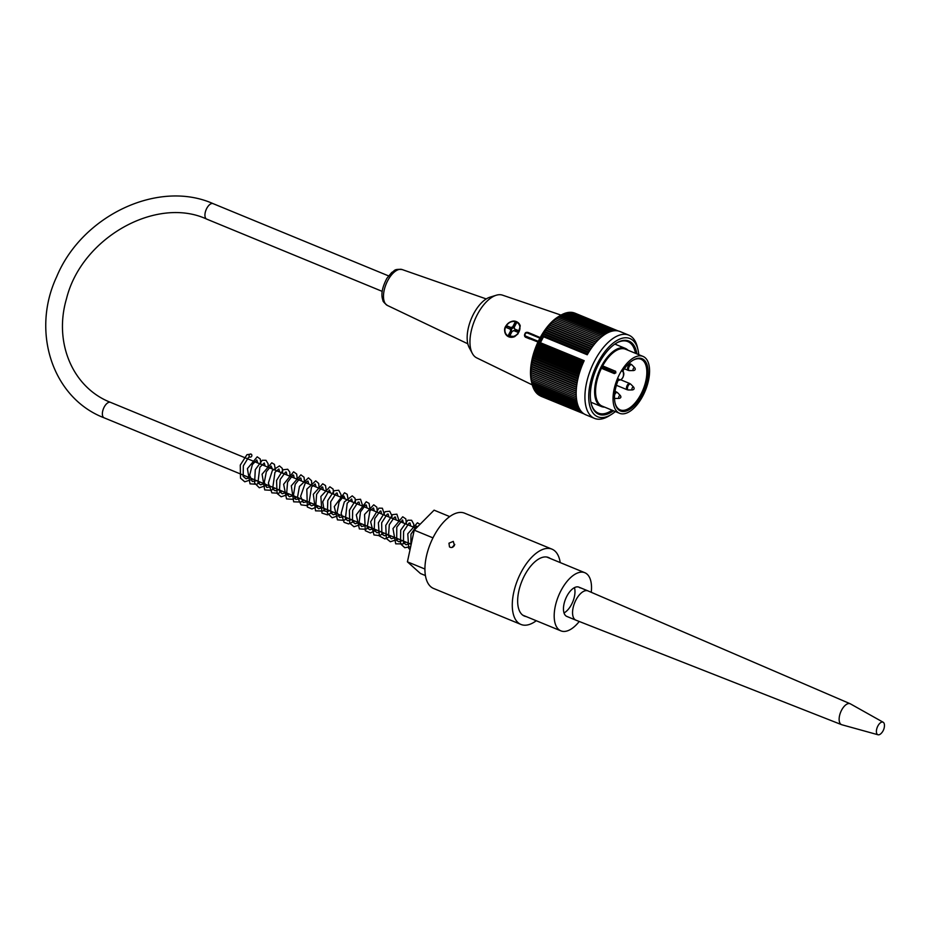 <?xml version="1.0" encoding="UTF-8"?>
<svg xmlns="http://www.w3.org/2000/svg" width="931" height="931" viewBox="0 0 931 931"><rect width="100%" height="100%" fill="white"/><g stroke="black" fill="none" stroke-linecap="round" stroke-linejoin="round"><path stroke-width="1.4" d="M579.245 621.477A31.445 15.49 -67.6 0 1 560.881 630.857A31.445 15.49 -67.6 0 1 558.53 595.887A31.445 15.49 -67.6 0 1 584.831 572.716A31.445 15.49 -67.6 0 1 587.112 574.171A31.445 15.49 -67.6 0 1 591.255 592.302M574.427 587.647A15.839 7.797 -67.6 0 1 564.011 612.935M883.182 722.247A6.785 3.34 112.4 0 0 877.328 727.158A6.785 3.34 112.4 0 0 878.026 734.768A6.785 3.34 112.4 0 0 881.063 733.512A11.312 11.312 0 0 0 884.45 725.284A6.785 3.34 112.4 0 0 883.182 722.247L850.445 703.883A11.312 5.574 112.4 0 0 850.189 703.755L588.043 590.917A15.839 7.797 112.4 0 0 587.985 590.894A15.839 7.797 112.4 0 0 574.741 602.566A15.839 7.797 112.4 0 0 575.928 620.174L566.828 616.427A15.839 7.797 -67.6 0 1 565.641 598.819A15.839 7.797 -67.6 0 1 578.884 587.147A15.839 7.797 -67.6 0 1 580.036 587.88M604.533 407.103A31.445 15.49 -67.6 0 1 601.321 406.51A31.445 15.49 -67.6 0 1 598.959 371.539A31.445 15.49 -67.6 0 1 625.26 348.369A31.445 15.49 -67.6 0 1 627.96 350.207M615.763 372.947L615.298 372.796A1.362 0.663 112.4 0 0 615.414 371.143L615.88 372.772L614.181 373.529L602.532 368.734L602.043 367.082L603.765 366.349L615.728 371.353M619.592 413.294L602.124 406.102A30.758 15.164 -67.6 0 1 602.043 367.082A30.758 15.164 -67.6 0 1 625.551 349.218L643.018 356.41A30.758 15.164 -67.6 0 1 643.1 395.431A30.758 15.164 -67.6 0 1 619.592 413.294A30.758 15.164 -67.6 0 1 617.288 379.08A30.758 15.164 -67.6 0 1 643.018 356.41M622.548 371.469A28.279 13.93 -67.6 0 1 632.882 360.309A28.279 13.93 -67.6 0 1 648.092 371.504A28.279 13.93 -67.6 0 1 633.825 406.149A28.279 13.93 -67.6 0 1 615.135 403.402A28.279 13.93 -67.6 0 1 618.65 379.022L619.301 379.604A4.294 2.118 112.4 0 0 622.897 377.311A4.294 2.118 112.4 0 0 623.2 372.051L622.548 371.469M615.042 402.937A27.371 13.488 112.4 0 0 620.162 409.861A27.371 13.488 112.4 0 0 643.053 389.693A27.371 13.488 112.4 0 0 641.005 359.25A27.371 13.488 112.4 0 0 632.486 360.553M614.46 373.599A1.362 0.663 112.4 0 0 615.298 372.796L602.043 367.082M635.501 353.315A38.683 19.062 112.4 0 0 627.831 341.596A38.683 19.062 112.4 0 0 615.647 343.539M592.116 402.716A38.683 19.062 -67.6 0 1 591.138 403.321M615.787 343.458A38.683 19.062 -67.6 0 1 616.054 344.575M591.092 403.17A38.683 19.062 112.4 0 0 598.377 413.131A38.683 19.062 112.4 0 0 612.074 410.21M611.481 414.388L609.142 415.843A45.014 22.181 -67.6 0 1 594.513 418.38A45.014 22.181 -67.6 0 1 594.397 361.286A45.014 22.181 -67.6 0 1 628.786 335.137A45.014 22.181 -67.6 0 1 637.398 347.24L638.026 349.916A42.302 20.843 112.4 0 0 597.621 363.113A42.302 20.843 112.4 0 0 589.87 406.288A42.302 20.843 112.4 0 0 611.481 414.388A42.302 20.843 112.4 0 0 615.356 411.549M540.504 342.701A45.014 22.181 -67.6 0 1 541.982 339.699A45.014 22.181 -67.6 0 1 543.564 336.778L542.11 336.149A170.105 124.987 -119.8 0 0 540.911 337.325A168.267 78.437 5 0 0 540.888 338.186A168.267 119.808 -122.6 0 0 539.957 339.117A168.267 84.174 3.3 0 0 539.933 340.036A168.267 115.712 -125.2 0 0 539.037 340.944A170.105 90.703 1.5 0 0 539.014 342.143L584.179 360.693A45.014 22.181 112.4 0 0 585.774 414.784L594.513 418.38M628.786 335.137L620.058 331.541A45.014 22.181 112.4 0 0 587.24 354.769L543.564 336.778M542.11 336.149A170.105 71.966 -173 0 1 542.121 335.195A169.186 128.641 63.9 0 1 543.262 334.089A169.186 64.751 -171.2 0 1 543.262 333.298A169.186 132.214 67.6 0 1 544.449 332.181A169.186 57.734 -169.5 0 1 544.437 331.471A169.186 135.426 71.5 0 1 545.682 330.33A169.186 50.577 -167.8 0 1 545.647 329.702A169.186 138.254 75.8 0 1 546.939 328.55A169.186 43.268 -166.2 0 1 546.893 328.003A169.186 140.709 80.4 0 1 548.231 326.839A169.186 35.844 -164.7 0 1 548.161 326.374A169.186 142.78 85.4 0 1 549.546 325.198A169.186 28.326 -163.1 0 1 549.453 324.814A169.186 144.468 90.7 0 1 550.884 323.639A169.186 20.726 -161.6 0 1 550.768 323.336A169.186 145.748 96.3 0 1 552.246 322.173A169.186 13.069 -160.1 0 1 552.095 321.951A169.186 146.633 102.1 0 1 553.619 320.788A169.186 5.377 -158.7 0 1 553.433 320.648A169.186 147.121 108.1 0 1 555.004 319.496A169.186 2.328 -157.2 0 0 554.783 319.438A169.186 147.203 114.2 0 1 556.389 318.309A169.186 10.032 -155.7 0 0 556.144 318.321A169.186 146.877 120.3 0 1 557.785 317.203A169.186 17.701 -154.2 0 0 557.506 317.308A169.186 146.144 126.2 0 1 559.17 316.214A169.186 25.335 -152.7 0 0 558.856 316.389A169.186 145.015 131.9 0 1 559.531 315.97A169.186 145.015 131.9 0 1 560.567 315.33A169.186 143.49 137.3 0 1 561.952 314.55L607.07 333.123M562.045 314.585A169.186 141.582 142.4 0 1 563.313 313.875L608.42 332.448M563.488 313.945A169.186 139.278 147.2 0 1 564.675 313.316L609.758 331.878M564.908 313.421A169.186 136.589 151.6 0 1 566.001 312.874L611.062 331.424M566.327 313.002A169.186 133.517 155.7 0 1 567.316 312.537L612.354 331.087M567.724 312.711A169.186 130.096 159.4 0 1 568.597 312.327L613.587 330.854M569.097 312.525A169.186 126.313 162.9 0 1 569.853 312.222L614.786 330.726M570.447 312.467A169.186 122.182 166.1 0 1 571.075 312.234L615.915 330.703M571.785 312.525A169.186 117.713 169.1 0 1 572.262 312.362L616.939 330.761M573.089 312.711A169.186 112.93 171.9 0 1 573.403 312.618L617.777 330.877M574.369 313.014A169.186 107.833 174.4 0 1 574.508 312.979L618.207 330.971M531.799 383.06A169.186 28.326 16.9 0 0 531.834 383.211L531.415 381.419A42.302 20.843 -67.6 0 1 557.96 316.947L559.531 315.97M540.783 396.164L584.063 413.899M583.306 413.364L538.723 395.012A169.186 115.863 54.5 0 1 538.525 394.628M582.55 412.759L537.769 394.313A169.186 120.46 57.4 0 1 537.501 393.766M581.77 411.991L536.873 393.51A169.186 124.719 60.5 0 1 536.559 392.812M580.991 411.106L536.023 392.591A169.186 128.641 63.9 0 1 535.686 391.753M580.257 410.106L535.244 391.579A169.186 132.214 67.6 0 1 534.871 390.601M579.571 409L534.522 390.45A169.186 135.426 71.5 0 1 534.126 389.344M578.942 407.801L533.859 389.239A169.186 138.254 75.8 0 1 533.463 388.006M578.36 406.486L533.265 387.924A169.186 140.709 80.4 0 1 532.869 386.563M577.848 405.09L532.741 386.516A169.186 142.78 85.4 0 1 532.346 385.05M577.406 403.6L532.276 385.027A169.186 144.468 90.7 0 1 531.892 383.432A169.186 145.748 96.3 0 1 531.45 381.489A169.186 20.726 18.4 0 0 531.578 381.791A169.186 146.633 102.1 0 1 531.182 379.836A169.186 13.069 19.9 0 0 531.322 380.057A169.186 147.121 108.1 0 1 530.973 378.126A169.186 5.377 21.3 0 0 531.147 378.254A169.186 147.203 114.2 0 1 530.833 376.333A169.186 2.328 22.8 0 1 531.054 376.392A169.186 146.877 120.3 0 1 530.775 374.483A169.186 10.032 24.3 0 1 531.019 374.471A169.186 146.144 126.2 0 1 530.786 372.586A169.186 17.701 25.8 0 1 531.066 372.481A169.186 145.015 131.9 0 1 530.856 370.631A169.186 25.335 27.3 0 1 531.182 370.457A169.186 143.49 137.3 0 1 531.007 368.641A169.186 32.888 28.8 0 1 531.368 368.385A169.186 141.582 142.4 0 1 531.229 366.605A169.186 40.347 30.4 0 1 531.624 366.279A169.186 139.278 147.2 0 1 531.52 364.533A169.186 47.702 32 0 1 531.962 364.126A169.186 136.589 151.6 0 1 531.869 362.427A169.186 54.929 33.6 0 1 532.369 361.961A169.186 133.517 155.7 0 1 532.299 360.309A169.186 62.005 35.3 0 1 532.835 359.773A169.186 130.096 159.4 0 1 532.788 358.167A169.186 68.906 37 0 1 533.382 357.562A169.186 126.313 162.9 0 1 533.347 356.014A169.186 75.62 38.8 0 1 533.987 355.351A169.186 122.182 166.1 0 1 533.975 353.861A169.186 82.126 40.7 0 1 534.65 353.14A169.186 117.713 169.1 0 1 534.662 351.709A169.186 88.41 42.7 0 1 535.383 350.929A169.186 112.93 171.9 0 1 535.406 349.556A169.186 94.45 44.8 0 1 536.186 348.729A169.186 107.833 174.4 0 1 536.209 347.414A169.186 100.222 47 0 1 537.036 346.541A169.186 102.433 176.9 0 1 537.071 345.296A169.186 105.738 49.3 0 1 537.955 344.377A169.186 96.766 179.1 0 1 537.978 343.213A170.105 111.557 51.8 0 1 539.014 342.143M531.834 383.211A169.186 28.326 16.9 0 0 531.892 383.444L577.034 402.029M583.143 362.985L537.955 344.377M582.666 364.079L537.071 345.296M582.236 365.15L537.036 346.541M581.817 366.197L536.209 347.414M581.375 367.338L536.186 348.729M581.002 368.339L535.406 349.556M580.583 369.537L535.383 350.929M580.257 370.48L534.662 351.709M579.85 371.748L534.65 353.14M579.571 372.633L533.975 353.861M579.175 373.959L533.987 355.351M578.942 374.786L533.347 356.014M578.57 376.171L533.382 357.562M578.372 376.939L532.788 358.167M578.023 378.382L532.835 359.773M577.872 379.068L532.299 360.309M577.546 380.57L532.369 361.961M577.429 381.186L531.869 362.427M577.15 382.734L531.962 364.126M577.057 383.281L531.52 364.533M576.813 384.875L531.624 366.279M576.743 385.341L531.229 366.605M576.545 386.993L531.368 368.385M576.51 387.377L531.007 368.641M576.359 389.065L531.182 370.457M576.336 389.356L530.856 370.631M576.242 391.09L531.066 372.481M576.231 391.299L530.786 372.586M576.184 393.068L531.019 374.471M576.184 393.185L530.775 374.483M576.219 394.988L531.054 376.392M576.219 395.023L530.833 376.333M576.312 396.85L531.147 378.254M576.475 398.654L531.322 380.057M576.72 400.377L531.578 381.791M583.888 413.783L539.736 395.605M543.262 334.089L588.45 352.698M588.834 352.069L543.262 333.298M544.449 332.181L589.637 350.789M589.998 350.231L544.437 331.471M545.682 330.33L590.859 348.939M591.197 348.45L545.647 329.702M546.939 328.55L592.128 347.147M592.419 346.751L546.893 328.003M548.231 326.839L593.408 345.436M593.675 345.11L548.161 326.374M549.546 325.198L594.723 343.795M594.944 343.539L549.453 324.814M550.884 323.639L596.061 342.247M596.224 342.061L550.768 323.336M552.246 322.173L597.411 340.769M597.527 340.653L552.095 321.951M553.619 320.788L598.784 339.384M598.831 339.338L553.433 320.648M555.004 319.496L600.158 338.093M556.389 318.309L601.542 336.894M557.785 317.203L602.927 335.8M559.17 316.214L604.312 334.799M560.567 315.33L605.697 333.915M638.782 354.664A42.302 20.843 112.4 0 0 638.026 349.916M613.471 410.78A39.579 19.504 -67.6 0 1 591.197 403.623A39.579 19.504 -67.6 0 1 598.656 364.044A39.579 19.504 -67.6 0 1 616.043 343.295A39.579 19.504 -67.6 0 1 636.897 353.896M587.705 353.955L542.121 335.195M583.586 361.984L537.978 343.213M539.933 340.036L541.493 340.676M541.877 339.908L539.957 339.117M542.447 338.826L540.888 338.186M540.969 341.735L539.037 340.944M542.82 338.116L540.911 337.325M532.241 384.887L476.707 357.876A33.923 16.723 -67.6 0 1 472.308 353.373A33.923 16.723 -67.6 0 1 476.16 316.912A33.923 16.723 -67.6 0 1 496.246 295.243A33.923 16.723 -67.6 0 1 502.542 295.162L561.021 315.097M472.308 353.373L469.201 347.566A29.408 14.489 -67.6 0 1 471.226 318.937A29.408 14.489 -67.6 0 1 489.95 297.187L496.246 295.243M540.213 337.569L528.18 332.495C525.259 331.832 524.269 333.31 525.2 336.941A2.712 2.328 131.9 0 1 528.075 332.483M525.887 337.394L525.782 337.301A2.712 2.328 131.9 0 1 525.2 336.941L537.967 342.014M514.715 336.603A8.6 7.367 131.9 0 1 506.871 335.637L514.715 336.603L518.02 333.798L520.243 325.897L518.346 322.848A8.6 7.367 131.9 0 1 520.243 325.897M506.767 327.724L507.488 326.315L510.979 327.945L510.339 329.19M514.517 326.758L515.46 322.848L516.344 323.22M515.797 331.436L516.437 330.191L518.555 330.912M509.024 335.393L511.445 332.716M511.875 331.622A2.258 1.943 131.9 0 1 514.366 327.98M515.46 322.848L516.449 323.034L514.098 327.561A2.258 1.943 131.9 0 1 514.517 328.98L515.378 329.76A2.258 1.943 131.9 0 1 514.843 331.04M514.517 328.98L518.672 330.691L517.845 332.286L513.691 330.575A2.258 1.943 131.9 0 1 512.225 331.215L509.874 335.742L508.419 335.148L510.77 330.61A2.258 1.943 131.9 0 1 510.351 329.202L511.224 329.97A2.258 1.943 131.9 0 1 512.038 328.387L511.177 327.607A2.258 1.943 131.9 0 1 512.644 326.967L513.516 327.747A2.258 1.943 131.9 0 1 514.308 327.875M511.969 331.692A2.258 1.943 131.9 0 1 511.631 331.389L510.77 330.61M510.351 329.202L506.196 327.479L507.023 325.897L507.488 326.315M510.979 327.945L512.038 328.387M507.023 325.897L511.177 327.607M515.378 329.76L516.437 330.191M514.11 326.583L513.516 327.747M514.983 322.429L512.644 326.967M511.631 331.389L511.038 332.542M575.928 620.174A15.839 7.797 112.4 0 0 575.986 620.197L841.577 724.667A11.312 5.574 112.4 0 0 841.857 724.76L878.026 734.768M850.189 703.755A11.312 5.574 112.4 0 0 840.693 712.075A11.312 5.574 112.4 0 0 841.577 724.667M251.731 456.109A1.583 1.373 114.1 0 1 249.205 455.015A1.583 1.373 114.1 0 1 251.731 456.109M454.782 544.426L452.082 547.428M453.292 541.388L454.421 545.45C452.99 547.579 451.349 548.056 449.475 546.893L448.963 543.204L453.292 541.388M526.213 616.578A31.666 15.606 -67.6 0 1 524.397 616.078A31.666 15.606 -67.6 0 1 518.614 608.595A31.666 15.606 -67.6 0 1 525.875 573.089A31.666 15.606 -67.6 0 1 548.522 557.518A31.666 15.606 -67.6 0 1 550.151 558.437M536.279 620.733A40.708 20.063 -67.6 0 1 520.953 624.445L433.602 588.473A40.708 20.063 -67.6 0 1 433.497 536.826A40.708 20.063 -67.6 0 1 464.604 513.179L551.967 549.15A40.708 20.063 -67.6 0 1 560.218 562.58M432.973 537.874L414.248 530.158L434.09 510.165L449.708 516.6M424.932 569.039L407.417 561.835L414.248 530.158M425.432 575.567L420.44 573.508L407.417 561.835M520.953 624.445A40.708 20.063 -67.6 0 1 520.848 572.798A40.708 20.063 -67.6 0 1 551.967 549.15M388.564 275.89L213.083 203.633A8.367 4.12 112.4 0 0 206.694 208.497A8.367 4.12 112.4 0 0 206.705 219.111L382.199 291.368M213.083 203.633C158.433 179.264 82.021 215.515 56.71 276.67C30.781 331.739 52.555 398.142 104.144 417.833A8.367 4.12 -67.6 0 1 104.121 407.219A8.367 4.12 -67.6 0 1 110.51 402.355C72.921 387.738 53.416 342.806 66.532 298.607C81.567 237.603 156.652 195.789 206.705 219.111M618.161 380.185L618.545 380.337A5.202 2.56 -67.6 0 1 618.196 380.127A0.908 0.78 131.9 0 0 619.301 379.604M623.2 372.051A0.908 0.78 -48.1 0 0 622.874 370.957L623.072 371.085C624.317 376.543 622.804 379.627 618.545 380.337M603.765 366.349A1.362 0.663 -67.6 0 1 603.66 368.001A1.362 0.663 -67.6 0 1 602.718 368.804M616.403 385.306L627.168 389.74A3.375 1.664 -67.6 0 1 627.157 385.469A3.375 1.664 -67.6 0 1 629.728 383.502L620.965 379.895M633.592 387.063C634.581 388.599 634.197 389.554 632.405 389.926A1.583 0.78 -67.6 0 1 632.242 387.89A1.583 0.78 -67.6 0 1 633.592 387.063L630.799 384.224A3.177 1.571 112.4 0 0 628.099 385.888A3.177 1.571 112.4 0 0 628.437 389.984L627.168 389.74M633.359 368.536A1.583 0.78 -67.6 0 1 634.698 367.71C635.698 369.235 635.303 370.189 633.522 370.573A1.583 0.78 -67.6 0 1 633.359 368.536M629.205 366.535A3.177 1.571 112.4 0 0 629.542 370.631L628.274 370.387A3.375 1.664 -67.6 0 1 628.262 366.104A3.375 1.664 -67.6 0 1 630.846 364.149L631.916 364.871A3.177 1.571 112.4 0 0 629.205 366.535M618.999 396.362A1.583 0.78 -67.6 0 1 620.337 395.535C621.338 397.06 620.942 398.014 619.162 398.398A1.583 0.78 -67.6 0 1 618.999 396.362M620.337 395.535L617.556 392.696A3.177 1.571 112.4 0 0 614.844 394.36A3.177 1.571 112.4 0 0 614.623 394.837M614.518 398.131A3.177 1.571 112.4 0 0 615.182 398.445L613.913 398.2M614.856 392.591A3.375 1.664 -67.6 0 1 616.485 391.974L617.556 392.696M529.786 338.954L525.782 337.301L525.84 336.196L538.293 341.328M539.91 338.139L527.481 333.019A1.804 1.548 -48.1 0 0 525.84 336.196M527.481 333.019L528.18 332.495L534.475 335.09M505.882 326.385A8.146 6.982 -48.1 0 0 512.515 336.638A8.146 6.982 -48.1 0 0 518.904 324.244A8.146 6.982 -48.1 0 0 505.882 326.385M506.871 335.637A8.6 7.367 131.9 0 1 505.696 326.397A8.6 7.367 131.9 0 1 518.346 322.848C514.331 319.612 510.095 320.776 505.649 326.339C503.904 328.969 504.311 332.076 506.871 335.637M486.25 298.932L402.157 269.559A19.411 9.566 112.4 0 0 386.167 283.955A19.411 9.566 112.4 0 0 387.377 305.438L467.828 343.807M584.831 572.716L546.706 557.017M560.881 630.857L522.768 615.17M416.169 528.226L110.51 402.355M411.211 544.274L104.144 417.833M590.906 402.215L601.321 406.51M614.844 344.074L625.26 348.369M632.405 389.926L628.437 389.984M630.799 384.224L629.728 383.502M634.698 367.71L631.916 364.871M633.522 370.573L629.542 370.631M624.34 368.769L628.274 370.387M628.972 363.381L630.846 364.149M619.162 398.398L615.182 398.445M615.03 391.381L616.485 391.974M402.157 269.559C393.278 268.733 395.035 270.956 391.776 272.434L386.935 278.264C382.106 287.388 380.767 294.731 382.932 300.306C382.676 301.155 384.166 302.866 387.377 305.438M578.884 587.147L587.985 590.894M249.787 457.016L248.484 457.435L243.34 465.803L243.177 476.428L246.075 478.802L249.531 477.708M257.806 463.01L256.805 459.995L252.359 464.616L249.659 475.276L252.231 481.49L256.816 480.71M265.091 466.012L264.276 462.986L259.854 467.222L257.91 482.782L260.564 484.795L264.101 483.701M272.376 469.015L271.096 466.035L266.336 471.761L264.288 482.433L266.743 487.472L271.387 486.704M279.649 472.005L278.869 469.003L274.948 472.331L272.597 489.008L275.134 490.788L278.66 489.694M286.923 475.008L286.294 472.075L285.561 472.064L280.184 479.465L279.405 490.998L282.163 493.756L285.933 492.697M294.208 477.999L293.568 475.066L292.916 475.043L287.551 482.235L286.643 493.861L289.39 496.747L293.218 495.688M301.493 481.001L300.841 478.057L300.096 478.08L295.22 484.271L293.498 495.036L295.744 499.4L300.504 498.69M308.766 483.992L307.975 480.978L305.449 482.526L300.62 496.328L303.203 502.461L307.777 501.693M316.051 486.994L315.213 483.969L311.489 487.122L308.906 503.822L311.513 505.789L315.039 504.683M323.325 489.985L322.685 487.053L321.963 487.053L316.621 494.361L315.772 505.87L318.518 508.733L322.347 507.686M330.61 492.988L329.33 490.02L322.731 501.751L324.163 510.816L327.305 511.689L329.609 510.677M337.895 495.99L337.115 492.976L336.172 493.209L330.691 501.786L330.784 512.9L333.333 514.762L336.894 513.679M345.168 498.981L343.911 496.002L339.128 501.762L337.092 512.504L339.559 517.45L344.179 516.682M352.43 501.972L351.65 498.958L347.182 503.275L345.378 518.939L347.903 520.766L351.453 519.673M359.738 504.986L359.052 502.053L358.039 502.181L352.663 510.374L352.43 521.523L355.211 523.757L358.738 522.675M367.012 507.977L366.29 505.009L365.464 505.102L360.483 511.875L359.122 522.687L361.496 526.492L366.023 525.666M374.285 510.968L373.517 507.965L369.933 510.782L367.128 527.772L369.782 529.762L373.296 528.668M381.559 513.97L380.942 511.049L380.22 511.026L374.751 518.625L374.169 530.274L377.043 532.753L380.57 531.659M388.844 516.973L388.18 514.017L387.238 514.133L381.652 522.815L381.873 534.091L384.294 535.756L387.843 534.662M396.129 519.964L395.442 517.008L394.476 517.159L389.286 524.688L388.53 535.686L391.346 538.723L395.128 537.653M403.402 522.966L402.564 519.94L396.781 527.132L396.711 540.504L398.934 541.737L402.413 540.655M410.676 525.957L410.001 523.001L409 523.164L403.589 531.473L403.449 542.61L406.102 544.751L409.675 543.646M417.716 526.667L416.355 526.131L410.955 534.173L410.862 545.869M251.102 454.142L246.983 454.654L240.279 465.081L240.501 478.15L244.76 481.793L252.929 479.104M260.866 464.266L260.284 459.018L257.224 456.83L247.402 468.63L250.02 483.841L256.828 484.283L260.203 482.095M268.151 467.269L268.105 463.766L265.998 460.31L262.239 460.275L255.28 469.701L254.582 483.014L259.307 487.774L267.488 485.098M275.436 470.271L274.424 464.383L271.782 462.812L262.077 474.205L264.707 489.927L271.247 490.323L274.773 488.1M282.71 473.262L282.268 468.351L279.463 465.896L272.352 470.551L268.361 483.084L271.899 492.871L278.788 493.209L282.046 491.091M289.983 476.265L289.809 472.133L287.737 469.247L283.199 469.748L276.565 480.443L277.054 493.43L281.15 496.77L289.332 494.093M297.268 479.256L296.675 474.03L293.602 471.819L283.641 484.26L286.539 498.923L293.067 499.319L296.605 497.084M304.553 482.258L304.053 477.254L300.899 474.822L291.31 485.819L293.672 501.832L300.957 502.042L303.89 500.087M311.827 485.249L311.513 480.687L308.44 477.847L299.445 486.436L297.501 497.282L301.074 504.87L306.916 505.591L311.163 503.089M319.112 488.251L318.705 483.457L315.725 480.85L306.823 489.194L307.346 507.034L311.955 508.966L318.449 506.08M326.385 491.254L325.501 485.517L322.731 483.806L313.316 494.268L315.539 510.828L322.824 511.038L325.734 509.082M333.67 494.245L333.089 489.054L329.888 486.797L320.858 496.514L321.963 513.097L327.491 514.866L333.007 512.073M340.944 497.247L341.037 494.687L338.709 490.241L334.159 490.742L327.805 500.471L327.398 513.039L332.123 517.764L340.281 515.076M348.229 500.25L347.17 494.303L344.528 492.778L334.287 506.615L337.453 519.87L343.946 520.336L347.566 518.067M355.502 503.24L355.06 498.329L352.255 495.851L344.33 501.925L341.142 513.33L344.074 522.338L348.636 523.932L354.851 521.069M362.787 506.243L360.53 499.249L355.945 499.749L349.404 510.281L349.719 523.152L353.989 526.76L362.124 524.072M370.073 509.234L369.072 503.38L366.244 501.774L356.294 514.82L359.366 528.913L365.941 529.274L369.409 527.062M377.346 512.236L376.857 507.209L373.762 504.811L364.556 514.447L365.301 530.705L370.363 532.928L376.683 530.065M384.631 515.227L382.373 508.221L378.917 508.14L370.643 521.826L373.983 534.953L379.511 535.616L383.968 533.056M391.904 518.23L391.998 515.902L389.705 511.235L385.19 511.678L378.393 522.756L379.301 535.942L384.852 538.933L391.241 536.058M399.19 521.22L396.885 514.18L392.51 514.645L385.76 525.398L386.33 538.514L390.345 541.749L398.526 539.049M406.463 524.223L405.811 518.881L402.716 516.775L392.987 528.575L395.698 543.832L403.123 543.902L405.8 542.051M413.736 527.225L413.76 524.141L411.595 520.266L407.836 520.22L400.691 530.193L400.516 543.785L404.764 547.707L410.676 546.718M420.032 524.328L417.437 522.78L407.778 533.812L408.709 548.336L410.036 549.697"/></g></svg>
